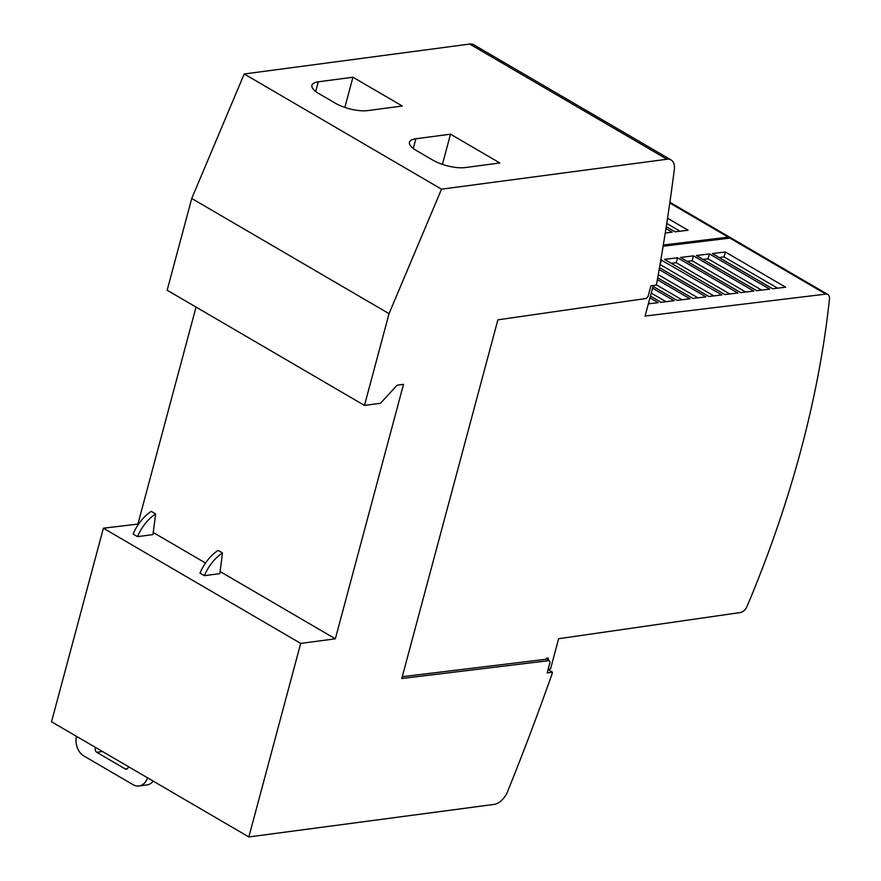 <?xml version="1.0" encoding="UTF-8"?>
<svg xmlns="http://www.w3.org/2000/svg" width="881" height="881" viewBox="0 0 881 881"><rect width="100%" height="100%" fill="white"/><g stroke="black" fill="none" stroke-linecap="round" stroke-linejoin="round"><path stroke-width="1.32" d="M653.273 285.499L645.09 316.048L825.827 294.111A7.885 4.669 -59.7 0 1 827.832 294.474A7.885 4.669 -59.7 0 1 829.473 299.055A788.187 467.393 -59.7 0 1 800.719 450.83A788.187 467.393 -59.7 0 1 747.121 606.216A7.885 4.669 -59.7 0 1 740.447 612.526L558.631 638.714L550.526 668.965L548.147 669.285M147.556 777.824A15.759 11.53 82.4 0 1 138.989 785.984A15.759 11.53 82.4 0 1 133.075 784.696L83.75 755.898A15.759 11.53 82.4 0 1 76.372 736.263M128.406 766.646L128.219 767.351A3.15 2.302 82.4 0 1 126.435 769.19A3.15 2.302 82.4 0 1 125.256 768.937L96.756 752.297A3.15 2.302 82.4 0 1 95.335 748.145L95.522 747.44M138.989 785.984L146.984 784.916A15.759 11.53 -97.6 0 0 153.239 781.139M155.64 513.92L151.246 511.365A33.28 19.734 120.3 0 0 133.119 534.084L137.502 536.639A33.28 19.734 -59.7 0 1 155.64 513.92L152.975 534.591L137.502 536.639M222.497 552.96L218.114 550.405A33.28 19.734 120.3 0 0 199.987 573.124L204.37 575.678A33.28 19.734 -59.7 0 1 222.497 552.96L219.843 573.63L204.37 575.678M138.658 523.986L103.385 528.215L51.527 721.759L248.838 836.95L300.696 643.405L103.385 528.215M547.839 659.792L548.312 658.041L546.308 658.283L549.248 660.607L401.78 678.502L497.886 319.836L646.28 298.461L648.02 296.567L650.905 285.818L656.224 285.114L656.708 283.319A1812.834 1074.996 -59.7 0 0 674.328 169.482A15.759 9.35 -59.7 0 0 671.08 159.968A15.759 9.35 -59.7 0 0 666.972 159.241L441.524 189.173L389.05 313.658L364.47 405.414L380.449 403.3L397.122 385.184L403.52 384.336L335.331 638.802L300.696 643.405M335.331 638.802L220.118 571.538M205.526 563.025L153.25 532.498M367.641 110.61A23.644 7.962 -165 0 1 335.209 103.132L318.768 93.54A23.644 7.962 -165 0 1 311.918 85.292A23.644 7.962 -165 0 1 318.305 81.812L352.951 77.22L402.276 106.017L367.641 110.61M344.856 107.416L352.951 77.22M465.201 167.566A23.644 7.962 -165 0 1 432.769 160.089L416.328 150.497A23.644 7.962 -165 0 1 409.467 142.248A23.644 7.962 -165 0 1 415.865 138.769L450.51 134.176L499.835 162.974L465.201 167.566M442.416 164.373L450.51 134.176M667.534 218.235L688.094 230.238L675.055 231.824L666.245 226.67M665.948 228.553L672.159 232.177L665.243 233.013M680.033 231.218L666.741 223.444M731.01 238.134A7.885 4.669 -59.7 0 0 730.272 237.518A7.885 4.669 -59.7 0 0 728.268 237.154L663.316 245.028M652.557 288.164L674.097 300.729L661.069 302.315L650.431 296.104M657.358 279.718L690.032 298.802L677.004 300.377L653.03 286.391L677.026 300.377M692.94 298.45L657.689 277.867L692.962 298.45L705.967 296.864L659.164 269.542M708.875 296.512L659.484 267.681L708.897 296.512L721.902 294.926L660.838 259.829M664.516 259.377L677.555 257.803L737.838 292.999L724.81 294.573L664.516 259.377A2.368 1.399 -59.7 0 1 664.648 259.443A2.368 1.399 -59.7 0 1 664.77 259.532M680.451 257.45L693.49 255.864L753.773 291.06L740.745 292.646L680.451 257.45A2.368 1.399 -59.7 0 1 680.584 257.505A2.368 1.399 -59.7 0 1 680.705 257.593M696.386 255.512L709.425 253.926L769.719 289.133L756.68 290.708L696.386 255.512A2.368 1.399 -59.7 0 1 696.519 255.578A2.368 1.399 -59.7 0 1 696.64 255.655M712.322 253.574L725.36 251.999L785.654 287.195L772.615 288.781L712.322 253.574A2.368 1.399 -59.7 0 1 712.454 253.64A2.368 1.399 -59.7 0 1 712.575 253.728M660.012 264.674L661.62 259.73M671.278 263.309L676.234 262.714L677.555 257.803M687.213 261.382L692.169 260.776L693.49 255.864M703.148 259.443L708.104 258.838L709.425 253.926M719.083 257.505L724.039 256.911L725.36 251.999M649.958 297.877L658.162 302.668L648.35 303.857M650.112 303.648L648.636 302.789M666.047 301.709L651.246 293.065M681.982 299.782L656.312 284.794M697.917 297.844L658.261 274.685M713.852 295.906L660.298 264.641M729.787 293.979L676.234 262.714M745.722 292.04L692.169 260.776M761.658 290.102L708.104 258.838M777.593 288.175L724.039 256.911M827.832 294.474L731.913 238.476A7.885 4.669 120.3 0 0 729.909 238.112L663.118 246.217M546.782 659.164L402.265 676.707M549.248 660.607L550.063 662.16L547.178 672.908L552.508 672.203L552.024 673.987A1812.834 1074.996 -59.7 0 1 507.687 791.369A15.759 9.35 -59.7 0 1 494.109 804.397L248.838 836.95M552.508 672.203L548.07 669.604M671.08 159.968L473.769 44.777A15.759 9.35 120.3 0 0 469.661 44.05L244.213 73.982L191.739 198.467L167.159 290.223L364.47 405.414M441.524 189.173L244.213 73.982M389.05 313.658L191.739 198.467M196.045 307.084L138.02 523.611M95.335 748.145L96.469 748.002M96.756 752.297L102.526 751.526M125.256 768.937L127.514 768.639M315.717 91.503L318.305 81.812M413.277 148.46L415.865 138.769M728.268 237.154L669.78 203.004M825.827 294.111L729.909 238.112M666.972 159.241L469.661 44.05M675.077 231.813L666.245 226.659M730.272 237.518L669.879 202.256M661.091 302.315L650.431 296.093M724.832 294.573L664.648 259.443M740.767 292.646L680.584 257.505M756.702 290.708L696.519 255.578M772.637 288.77L712.454 253.64"/></g></svg>
